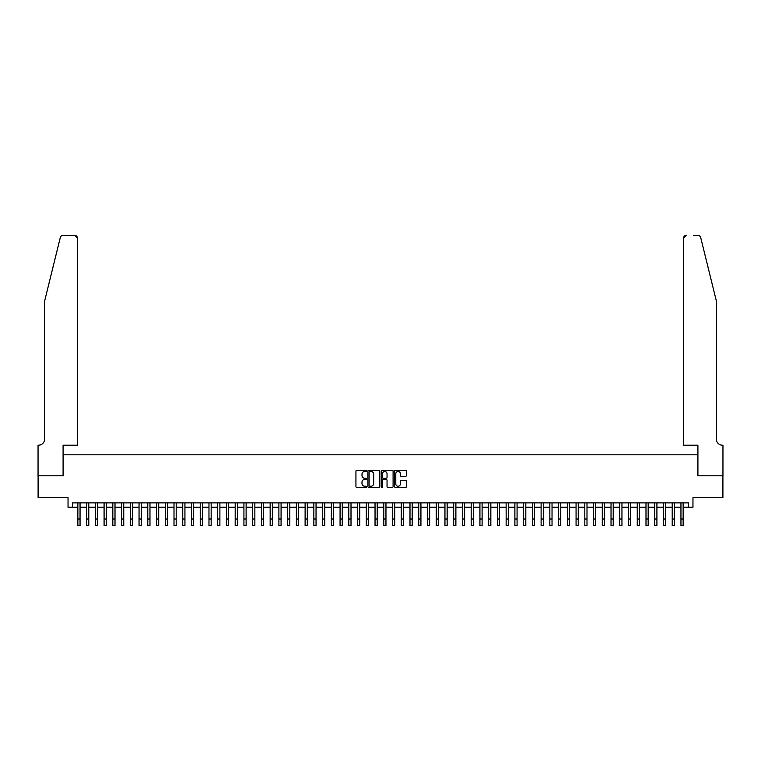 <?xml version="1.0" encoding="UTF-8"?>
<svg xmlns="http://www.w3.org/2000/svg" width="761" height="761" viewBox="0 0 761 761"><rect width="100%" height="100%" fill="white"/><g stroke="black" fill="none" stroke-linecap="round" stroke-linejoin="round"><path stroke-width="1.14" d="M366.517 470.869A0.599 0.599 0 0 0 365.917 470.269L356.804 470.269A0.856 0.856 0 0 0 355.939 471.126L355.939 486.574A0.856 0.856 0 0 0 356.804 487.43L365.917 487.43A0.599 0.599 0 0 0 366.517 486.831A0.599 0.599 0 0 0 365.917 486.231L364.738 486.231A2.749 2.749 0 0 1 361.989 483.482L361.989 482.198A2.749 2.749 0 0 1 364.738 479.449L365.917 479.449A0.599 0.599 0 0 0 366.517 478.85A0.599 0.599 0 0 0 365.917 478.25L364.738 478.25A2.749 2.749 0 0 1 361.989 475.501L361.989 474.217A2.749 2.749 0 0 1 364.738 471.478L365.917 471.478A0.599 0.599 0 0 0 366.517 470.869M405.575 476.319A0.856 0.856 0 0 0 406.431 475.463L406.431 471.126A0.856 0.856 0 0 0 405.575 470.269L395.454 470.269A0.856 0.856 0 0 0 394.588 471.126L394.588 486.574A0.856 0.856 0 0 0 395.454 487.43L405.575 487.43A0.856 0.856 0 0 0 406.431 486.574L406.431 481.342A0.856 0.856 0 0 0 405.575 480.486L401.237 480.486A0.856 0.856 0 0 0 400.381 481.342L400.381 483.939A2.293 2.293 0 0 1 398.089 486.231A2.293 2.293 0 0 1 395.796 483.939L395.796 473.77A2.293 2.293 0 0 1 398.089 471.478A2.293 2.293 0 0 1 400.381 473.77L400.381 475.463A0.856 0.856 0 0 0 401.237 476.319L405.575 476.319M72.4 507.254L72.4 502.888L688.6 502.888L688.6 507.254L692.967 507.254L692.967 497.646L722.902 497.646L722.902 475.796L697.78 475.796L697.78 454.812L63.22 454.812L63.22 475.796L38.098 475.796L38.098 497.646L68.033 497.646L68.033 507.254L77.86 507.254M379.749 471.126A0.856 0.856 0 0 0 378.892 470.269L368.771 470.269A0.856 0.856 0 0 0 367.905 471.126L367.905 486.574A0.856 0.856 0 0 0 368.771 487.43L378.892 487.43A0.856 0.856 0 0 0 379.749 486.574L379.749 471.126M382.108 470.269L392.229 470.269A0.856 0.856 0 0 1 393.095 471.126L393.095 486.574A0.856 0.856 0 0 1 392.229 487.43L387.901 487.43A0.856 0.856 0 0 1 387.045 486.574L387.045 480.315A0.856 0.856 0 0 0 386.188 479.449L383.306 479.449A0.856 0.856 0 0 0 382.45 480.315L382.45 486.831A0.599 0.599 0 0 1 381.851 487.43A0.599 0.599 0 0 1 381.251 486.831L381.251 471.126A0.856 0.856 0 0 1 382.108 470.269M80.048 507.254L86.602 507.254M88.79 507.254L95.344 507.254M97.532 507.254L104.086 507.254M106.274 507.254L112.828 507.254M115.006 507.254L121.56 507.254M123.748 507.254L130.302 507.254M132.49 507.254L139.044 507.254M141.232 507.254L147.786 507.254M149.974 507.254L156.528 507.254M158.716 507.254L165.27 507.254M167.449 507.254L174.003 507.254M176.191 507.254L182.745 507.254M184.933 507.254L191.487 507.254M193.674 507.254L200.229 507.254M202.416 507.254L208.971 507.254M211.158 507.254L217.713 507.254M219.891 507.254L226.455 507.254M228.633 507.254L235.187 507.254M237.375 507.254L243.929 507.254M246.117 507.254L252.671 507.254M254.859 507.254L261.413 507.254M263.601 507.254L270.155 507.254M272.333 507.254L278.897 507.254M281.075 507.254L287.629 507.254M289.817 507.254L296.371 507.254M298.559 507.254L305.113 507.254M307.301 507.254L313.855 507.254M316.043 507.254L322.597 507.254M324.776 507.254L331.339 507.254M333.518 507.254L340.072 507.254M342.26 507.254L348.814 507.254M351.002 507.254L357.556 507.254M359.744 507.254L366.298 507.254M368.486 507.254L375.04 507.254M377.218 507.254L383.782 507.254M385.96 507.254L392.514 507.254M394.702 507.254L401.256 507.254M403.444 507.254L409.998 507.254M412.186 507.254L418.74 507.254M420.928 507.254L427.482 507.254M429.661 507.254L436.224 507.254M438.403 507.254L444.957 507.254M447.145 507.254L453.699 507.254M455.887 507.254L462.441 507.254M464.629 507.254L471.183 507.254M473.371 507.254L479.925 507.254M482.103 507.254L488.667 507.254M490.845 507.254L497.399 507.254M499.587 507.254L506.141 507.254M508.329 507.254L514.883 507.254M517.071 507.254L523.625 507.254M525.813 507.254L532.367 507.254M534.545 507.254L541.109 507.254M543.287 507.254L549.842 507.254M552.029 507.254L558.584 507.254M560.771 507.254L567.326 507.254M569.513 507.254L576.067 507.254M578.255 507.254L584.809 507.254M586.997 507.254L593.551 507.254M595.73 507.254L602.284 507.254M604.472 507.254L611.026 507.254M613.214 507.254L619.768 507.254M621.956 507.254L628.51 507.254M630.698 507.254L637.252 507.254M639.44 507.254L645.994 507.254M648.172 507.254L654.726 507.254M656.914 507.254L663.468 507.254M665.656 507.254L672.21 507.254M674.398 507.254L680.952 507.254M683.14 507.254L688.6 507.254M369.713 471.478A0.599 0.599 0 0 0 369.114 472.077L369.114 485.632A0.599 0.599 0 0 0 369.713 486.231L370.959 486.231A2.749 2.749 0 0 0 373.699 483.482L373.699 474.217A2.749 2.749 0 0 0 370.959 471.478L369.713 471.478M387.045 473.808A2.293 2.293 0 0 0 384.743 471.516A2.293 2.293 0 0 0 382.45 473.808L382.45 477.394A0.856 0.856 0 0 0 383.306 478.25L386.188 478.25A0.856 0.856 0 0 0 387.045 477.394L387.045 473.808M77.86 519.012L80.048 519.012L80.048 525.566L77.86 525.566L77.86 502.888M80.048 519.012L80.048 502.888M60.328 237.422C60.994 235.986 60.994 235.986 60.328 237.422L44.652 300.985L44.652 439.078A6.117 6.117 0 0 1 38.535 445.204L38.05 445.204L38.05 475.796L63.087 475.796L63.087 445.204L77.422 445.204L77.422 238.05A2.625 2.625 0 0 0 74.806 235.434L62.868 235.434A2.625 2.625 0 0 0 60.328 237.422M67.548 235.434L74.806 235.434L77.422 238.05L77.422 445.204M44.652 439.078A6.117 6.117 0 0 1 38.535 445.204M711.545 281.494L700.672 237.422C700.006 235.986 700.006 235.986 700.672 237.422L716.348 300.985L716.348 439.078A6.117 6.117 0 0 0 722.465 445.204L722.95 445.204L722.95 475.796L697.913 475.796L697.913 445.204L683.578 445.204L683.578 238.05L683.578 445.204M693.452 235.434L698.132 235.434A2.625 2.625 0 0 1 700.672 237.422M686.194 235.434A2.625 2.625 0 0 0 683.578 238.05L686.194 235.434M716.348 439.078A6.117 6.117 0 0 0 722.465 445.204M86.602 519.012L88.79 519.012L88.79 525.566L86.602 525.566L86.602 502.888M88.79 519.012L88.79 502.888M95.344 519.012L97.532 519.012L97.532 525.566L95.344 525.566L95.344 502.888M97.532 519.012L97.532 502.888M104.086 519.012L106.274 519.012L106.274 525.566L104.086 525.566L104.086 502.888M106.274 519.012L106.274 502.888M112.828 519.012L115.006 519.012L115.006 525.566L112.828 525.566L112.828 502.888M115.006 519.012L115.006 502.888M121.56 519.012L123.748 519.012L123.748 525.566L121.56 525.566L121.56 502.888M123.748 519.012L123.748 502.888M130.302 519.012L132.49 519.012L132.49 525.566L130.302 525.566L130.302 502.888M132.49 519.012L132.49 502.888M139.044 519.012L141.232 519.012L141.232 525.566L139.044 525.566L139.044 502.888M141.232 519.012L141.232 502.888M147.786 519.012L149.974 519.012L149.974 525.566L147.786 525.566L147.786 502.888M149.974 519.012L149.974 502.888M156.528 519.012L158.716 519.012L158.716 525.566L156.528 525.566L156.528 502.888M158.716 519.012L158.716 502.888M165.27 519.012L167.449 519.012L167.449 525.566L165.27 525.566L165.27 502.888M167.449 519.012L167.449 502.888M174.003 519.012L176.191 519.012L176.191 525.566L174.003 525.566L174.003 502.888M176.191 519.012L176.191 502.888M182.745 519.012L184.933 519.012L184.933 525.566L182.745 525.566L182.745 502.888M184.933 519.012L184.933 502.888M191.487 519.012L193.674 519.012L193.674 525.566L191.487 525.566L191.487 502.888M193.674 519.012L193.674 502.888M200.229 519.012L202.416 519.012L202.416 525.566L200.229 525.566L200.229 502.888M202.416 519.012L202.416 502.888M208.971 519.012L211.158 519.012L211.158 525.566L208.971 525.566L208.971 502.888M211.158 519.012L211.158 502.888M217.713 519.012L219.891 519.012L219.891 525.566L217.713 525.566L217.713 502.888M219.891 519.012L219.891 502.888M226.455 519.012L228.633 519.012L228.633 525.566L226.455 525.566L226.455 502.888M228.633 519.012L228.633 502.888M235.187 519.012L237.375 519.012L237.375 525.566L235.187 525.566L235.187 502.888M237.375 519.012L237.375 502.888M243.929 519.012L246.117 519.012L246.117 525.566L243.929 525.566L243.929 502.888M246.117 519.012L246.117 502.888M252.671 519.012L254.859 519.012L254.859 525.566L252.671 525.566L252.671 502.888M254.859 519.012L254.859 502.888M261.413 519.012L263.601 519.012L263.601 525.566L261.413 525.566L261.413 502.888M263.601 519.012L263.601 502.888M270.155 519.012L272.333 519.012L272.333 525.566L270.155 525.566L270.155 502.888M272.333 519.012L272.333 502.888M278.897 519.012L281.075 519.012L281.075 525.566L278.897 525.566L278.897 502.888M281.075 519.012L281.075 502.888M287.629 519.012L289.817 519.012L289.817 525.566L287.629 525.566L287.629 502.888M289.817 519.012L289.817 502.888M296.371 519.012L298.559 519.012L298.559 525.566L296.371 525.566L296.371 502.888M298.559 519.012L298.559 502.888M305.113 519.012L307.301 519.012L307.301 525.566L305.113 525.566L305.113 502.888M307.301 519.012L307.301 502.888M313.855 519.012L316.043 519.012L316.043 525.566L313.855 525.566L313.855 502.888M316.043 519.012L316.043 502.888M322.597 519.012L324.776 519.012L324.776 525.566L322.597 525.566L322.597 502.888M324.776 519.012L324.776 502.888M331.339 519.012L333.518 519.012L333.518 525.566L331.339 525.566L331.339 502.888M333.518 519.012L333.518 502.888M340.072 519.012L342.26 519.012L342.26 525.566L340.072 525.566L340.072 502.888M342.26 519.012L342.26 502.888M348.814 519.012L351.002 519.012L351.002 525.566L348.814 525.566L348.814 502.888M351.002 519.012L351.002 502.888M357.556 519.012L359.744 519.012L359.744 525.566L357.556 525.566L357.556 502.888M359.744 519.012L359.744 502.888M366.298 519.012L368.486 519.012L368.486 525.566L366.298 525.566L366.298 502.888M368.486 519.012L368.486 502.888M375.04 519.012L377.218 519.012L377.218 525.566L375.04 525.566L375.04 502.888M377.218 519.012L377.218 502.888M383.782 519.012L385.96 519.012L385.96 525.566L383.782 525.566L383.782 502.888M385.96 519.012L385.96 502.888M392.514 519.012L394.702 519.012L394.702 525.566L392.514 525.566L392.514 502.888M394.702 519.012L394.702 502.888M401.256 519.012L403.444 519.012L403.444 525.566L401.256 525.566L401.256 502.888M403.444 519.012L403.444 502.888M409.998 519.012L412.186 519.012L412.186 525.566L409.998 525.566L409.998 502.888M412.186 519.012L412.186 502.888M418.74 519.012L420.928 519.012L420.928 525.566L418.74 525.566L418.74 502.888M420.928 519.012L420.928 502.888M427.482 519.012L429.661 519.012L429.661 525.566L427.482 525.566L427.482 502.888M429.661 519.012L429.661 502.888M436.224 519.012L438.403 519.012L438.403 525.566L436.224 525.566L436.224 502.888M438.403 519.012L438.403 502.888M444.957 519.012L447.145 519.012L447.145 525.566L444.957 525.566L444.957 502.888M447.145 519.012L447.145 502.888M453.699 519.012L455.887 519.012L455.887 525.566L453.699 525.566L453.699 502.888M455.887 519.012L455.887 502.888M462.441 519.012L464.629 519.012L464.629 525.566L462.441 525.566L462.441 502.888M464.629 519.012L464.629 502.888M471.183 519.012L473.371 519.012L473.371 525.566L471.183 525.566L471.183 502.888M473.371 519.012L473.371 502.888M479.925 519.012L482.103 519.012L482.103 525.566L479.925 525.566L479.925 502.888M482.103 519.012L482.103 502.888M488.667 519.012L490.845 519.012L490.845 525.566L488.667 525.566L488.667 502.888M490.845 519.012L490.845 502.888M497.399 519.012L499.587 519.012L499.587 525.566L497.399 525.566L497.399 502.888M499.587 519.012L499.587 502.888M506.141 519.012L508.329 519.012L508.329 525.566L506.141 525.566L506.141 502.888M508.329 519.012L508.329 502.888M514.883 519.012L517.071 519.012L517.071 525.566L514.883 525.566L514.883 502.888M517.071 519.012L517.071 502.888M523.625 519.012L525.813 519.012L525.813 525.566L523.625 525.566L523.625 502.888M525.813 519.012L525.813 502.888M532.367 519.012L534.545 519.012L534.545 525.566L532.367 525.566L532.367 502.888M534.545 519.012L534.545 502.888M541.109 519.012L543.287 519.012L543.287 525.566L541.109 525.566L541.109 502.888M543.287 519.012L543.287 502.888M549.842 519.012L552.029 519.012L552.029 525.566L549.842 525.566L549.842 502.888M552.029 519.012L552.029 502.888M558.584 519.012L560.771 519.012L560.771 525.566L558.584 525.566L558.584 502.888M560.771 519.012L560.771 502.888M567.326 519.012L569.513 519.012L569.513 525.566L567.326 525.566L567.326 502.888M569.513 519.012L569.513 502.888M576.067 519.012L578.255 519.012L578.255 525.566L576.067 525.566L576.067 502.888M578.255 519.012L578.255 502.888M584.809 519.012L586.997 519.012L586.997 525.566L584.809 525.566L584.809 502.888M586.997 519.012L586.997 502.888M593.551 519.012L595.73 519.012L595.73 525.566L593.551 525.566L593.551 502.888M595.73 519.012L595.73 502.888M602.284 519.012L604.472 519.012L604.472 525.566L602.284 525.566L602.284 502.888M604.472 519.012L604.472 502.888M611.026 519.012L613.214 519.012L613.214 525.566L611.026 525.566L611.026 502.888M613.214 519.012L613.214 502.888M619.768 519.012L621.956 519.012L621.956 525.566L619.768 525.566L619.768 502.888M621.956 519.012L621.956 502.888M628.51 519.012L630.698 519.012L630.698 525.566L628.51 525.566L628.51 502.888M630.698 519.012L630.698 502.888M637.252 519.012L639.44 519.012L639.44 525.566L637.252 525.566L637.252 502.888M639.44 519.012L639.44 502.888M645.994 519.012L648.172 519.012L648.172 525.566L645.994 525.566L645.994 502.888M648.172 519.012L648.172 502.888M654.726 519.012L656.914 519.012L656.914 525.566L654.726 525.566L654.726 502.888M656.914 519.012L656.914 502.888M663.468 519.012L665.656 519.012L665.656 525.566L663.468 525.566L663.468 502.888M665.656 519.012L665.656 502.888M672.21 519.012L674.398 519.012L674.398 525.566L672.21 525.566L672.21 502.888M674.398 519.012L674.398 502.888M680.952 519.012L683.14 519.012L683.14 525.566L680.952 525.566L680.952 502.888M683.14 519.012L683.14 502.888"/></g></svg>
